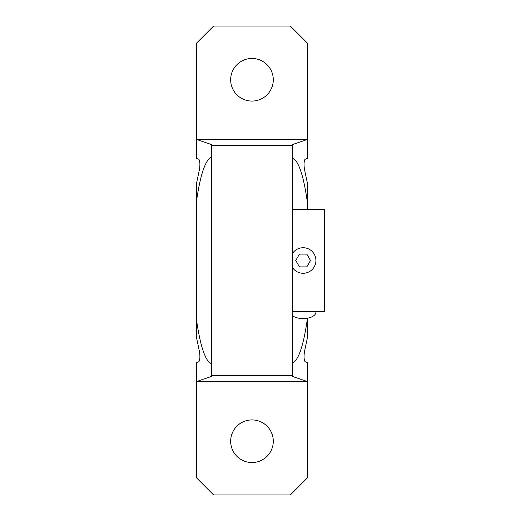 <?xml version="1.0" encoding="UTF-8"?>
<svg xmlns="http://www.w3.org/2000/svg" width="521" height="521" viewBox="0 0 521 521"><rect width="100%" height="100%" fill="white"/><g stroke="black" fill="none" stroke-linecap="round" stroke-linejoin="round"><path stroke-width="0.78" d="M292.47 311.656L324.44 311.656L324.44 209.344L292.47 209.344M292.47 267.566A12.791 12.791 0 0 0 315.915 260.5A12.791 12.791 0 0 0 292.47 253.434M306.817 266.895L310.509 260.5L306.817 254.105L299.438 254.105L295.746 260.5L299.438 266.895L306.817 266.895M315.915 311.656L315.915 312.183A12.791 6.395 180 0 1 306.817 318.305A12.791 6.395 180 0 1 292.47 315.719M307.39 209.344L307.39 183.184L304.446 169.227C303.769 164.564 303.964 161.256 305.032 159.302L307.39 158.495L307.39 43.1L290.34 26.05L213.61 26.05L196.56 43.1L196.56 139.439L307.39 139.439L292.47 144.577L292.47 376.423L307.39 381.561L307.39 362.505L305.032 361.698C303.964 359.744 303.769 356.436 304.446 351.773L307.39 337.816L307.39 318.214M211.48 156.841C205.235 160.188 200.266 174.88 196.56 200.917L196.56 183.184L199.504 169.227C200.175 164.564 199.979 161.256 198.918 159.302L196.56 158.495L196.56 139.439L211.48 144.577L211.48 145.665L292.47 145.665M251.975 58.45A21.315 21.315 0 0 1 270.432 90.42A21.315 21.315 0 0 1 233.519 90.42A21.315 21.315 0 0 1 251.975 58.45M307.39 202.422C303.717 176.02 298.748 161.106 292.47 157.694M196.56 200.917L196.56 320.083C200.266 346.12 205.235 360.812 211.48 364.159M211.48 145.665L211.48 376.423L196.56 381.561L196.56 362.505L198.918 361.698C199.979 359.744 200.175 356.436 199.504 351.773L196.56 337.816L196.56 320.083M292.47 363.306C298.748 359.894 303.717 344.98 307.39 318.578M196.56 381.561L307.39 381.561L307.39 477.9L290.34 494.95L213.61 494.95L196.56 477.9L196.56 381.561M251.975 462.55A21.315 21.315 0 0 0 270.432 430.58A21.315 21.315 0 0 0 233.519 430.58A21.315 21.315 0 0 0 251.975 462.55M211.48 375.335L292.47 375.335"/></g></svg>
